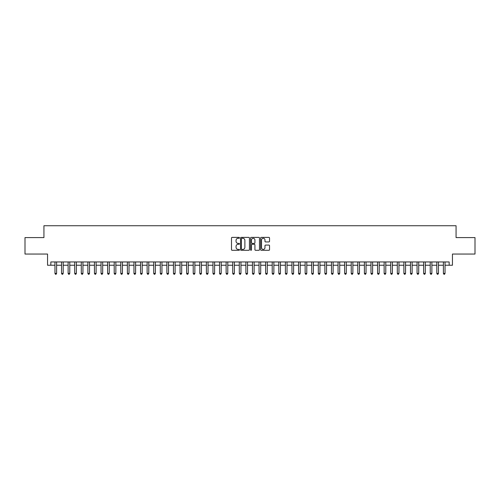 <?xml version="1.0" encoding="UTF-8"?>
<svg xmlns="http://www.w3.org/2000/svg" width="500" height="500" viewBox="0 0 500 500"><rect width="100%" height="100%" fill="white"/><g stroke="black" fill="none" stroke-linecap="round" stroke-linejoin="round"><path stroke-width="0.75" d="M239.469 237.831A0.45 0.45 0 0 0 239.013 237.381L232.15 237.381A0.644 0.644 0 0 0 231.5 238.025L231.5 249.662A0.644 0.644 0 0 0 232.15 250.306L239.013 250.306A0.45 0.45 0 0 0 239.469 249.856A0.45 0.45 0 0 0 239.013 249.4L238.125 249.4A2.069 2.069 0 0 1 236.056 247.331L236.056 246.363A2.069 2.069 0 0 1 238.125 244.294L239.013 244.294A0.45 0.45 0 0 0 239.469 243.844A0.45 0.45 0 0 0 239.013 243.394L238.125 243.394A2.069 2.069 0 0 1 236.056 241.325L236.056 240.356A2.069 2.069 0 0 1 238.125 238.287L239.013 238.287A0.45 0.45 0 0 0 239.469 237.831M268.888 241.938A0.644 0.644 0 0 0 269.531 241.294L269.531 238.025A0.644 0.644 0 0 0 268.888 237.381L261.262 237.381A0.644 0.644 0 0 0 260.613 238.025L260.613 249.662A0.644 0.644 0 0 0 261.262 250.306L268.888 250.306A0.644 0.644 0 0 0 269.531 249.662L269.531 245.719A0.644 0.644 0 0 0 268.888 245.075L265.625 245.075A0.644 0.644 0 0 0 264.975 245.719L264.975 247.675A1.731 1.731 0 0 1 263.25 249.4A1.731 1.731 0 0 1 261.519 247.675L261.519 240.012A1.731 1.731 0 0 1 263.25 238.287A1.731 1.731 0 0 1 264.975 240.012L264.975 241.294A0.644 0.644 0 0 0 265.625 241.938L268.888 241.938M50.844 265.244L50.844 261.95L449.156 261.95L449.156 265.244L452.45 265.244L452.45 254.05L475 254.05L475 237.587L456.069 237.587L456.069 225.738L43.931 225.738L43.931 237.587L25 237.587L25 254.05L47.55 254.05L47.55 265.244L54.956 265.244M249.438 238.025A0.644 0.644 0 0 0 248.787 237.381L241.163 237.381A0.644 0.644 0 0 0 240.519 238.025L240.519 249.662A0.644 0.644 0 0 0 241.163 250.306L248.787 250.306A0.644 0.644 0 0 0 249.438 249.662L249.438 238.025M251.213 237.381L258.837 237.381A0.644 0.644 0 0 1 259.481 238.025L259.481 249.662A0.644 0.644 0 0 1 258.837 250.306L255.575 250.306A0.644 0.644 0 0 1 254.925 249.662L254.925 244.944A0.644 0.644 0 0 0 254.281 244.294L252.119 244.294A0.644 0.644 0 0 0 251.469 244.944L251.469 249.856A0.45 0.45 0 0 1 251.019 250.306A0.45 0.45 0 0 1 250.562 249.856L250.562 238.025A0.644 0.644 0 0 1 251.213 237.381M56.6 265.244L61.537 265.244M63.188 265.244L68.125 265.244M69.769 265.244L74.706 265.244M76.356 265.244L81.294 265.244M82.938 265.244L87.875 265.244M89.519 265.244L94.456 265.244M96.106 265.244L101.044 265.244M102.688 265.244L107.625 265.244M109.275 265.244L114.213 265.244M115.856 265.244L120.794 265.244M122.438 265.244L127.375 265.244M129.025 265.244L133.963 265.244M135.606 265.244L140.544 265.244M142.194 265.244L147.131 265.244M148.775 265.244L153.713 265.244M155.356 265.244L160.294 265.244M161.944 265.244L166.881 265.244M168.525 265.244L173.463 265.244M175.113 265.244L180.05 265.244M181.694 265.244L186.631 265.244M188.275 265.244L193.212 265.244M194.862 265.244L199.8 265.244M201.444 265.244L206.381 265.244M208.031 265.244L212.969 265.244M214.613 265.244L219.55 265.244M221.194 265.244L226.131 265.244M227.781 265.244L232.719 265.244M234.363 265.244L239.3 265.244M240.95 265.244L245.888 265.244M247.531 265.244L252.469 265.244M254.112 265.244L259.05 265.244M260.7 265.244L265.637 265.244M267.281 265.244L272.219 265.244M273.869 265.244L278.806 265.244M280.45 265.244L285.387 265.244M287.031 265.244L291.969 265.244M293.619 265.244L298.556 265.244M300.2 265.244L305.138 265.244M306.788 265.244L311.725 265.244M313.369 265.244L318.306 265.244M319.95 265.244L324.888 265.244M326.538 265.244L331.475 265.244M333.119 265.244L338.056 265.244M339.706 265.244L344.644 265.244M346.287 265.244L351.225 265.244M352.869 265.244L357.806 265.244M359.456 265.244L364.394 265.244M366.037 265.244L370.975 265.244M372.625 265.244L377.562 265.244M379.206 265.244L384.144 265.244M385.788 265.244L390.725 265.244M392.375 265.244L397.312 265.244M398.956 265.244L403.894 265.244M405.544 265.244L410.481 265.244M412.125 265.244L417.062 265.244M418.706 265.244L423.644 265.244M425.294 265.244L430.231 265.244M431.875 265.244L436.812 265.244M438.462 265.244L443.4 265.244M445.044 265.244L449.156 265.244M241.875 238.287A0.45 0.45 0 0 0 241.419 238.738L241.419 248.95A0.45 0.45 0 0 0 241.875 249.4L242.812 249.4A2.069 2.069 0 0 0 244.881 247.331L244.881 240.356A2.069 2.069 0 0 0 242.812 238.287L241.875 238.287M254.925 240.05A1.731 1.731 0 0 0 253.2 238.319A1.731 1.731 0 0 0 251.469 240.05L251.469 242.744A0.644 0.644 0 0 0 252.119 243.394L254.281 243.394A0.644 0.644 0 0 0 254.925 242.744L254.925 240.05M56.6 261.95L56.6 273.406L54.956 273.406L54.956 261.95M56.6 273.406L56.106 274.262L55.45 274.262L54.956 273.406M63.188 261.95L63.188 273.406L61.537 273.406L61.537 261.95M63.188 273.406L62.694 274.262L62.031 274.262L61.537 273.406M69.769 261.95L69.769 273.406L68.125 273.406L68.125 261.95M69.769 273.406L69.275 274.262L68.619 274.262L68.125 273.406M76.356 261.95L76.356 273.406L74.706 273.406L74.706 261.95M76.356 273.406L75.862 274.262L75.2 274.262L74.706 273.406M82.938 261.95L82.938 273.406L81.294 273.406L81.294 261.95M82.938 273.406L82.444 274.262L81.788 274.262L81.294 273.406M89.519 261.95L89.519 273.406L87.875 273.406L87.875 261.95M89.519 273.406L89.025 274.262L88.369 274.262L87.875 273.406M96.106 261.95L96.106 273.406L94.456 273.406L94.456 261.95M96.106 273.406L95.612 274.262L94.95 274.262L94.456 273.406M102.688 261.95L102.688 273.406L101.044 273.406L101.044 261.95M102.688 273.406L102.194 274.262L101.538 274.262L101.044 273.406M109.275 261.95L109.275 273.406L107.625 273.406L107.625 261.95M109.275 273.406L108.781 274.262L108.119 274.262L107.625 273.406M115.856 261.95L115.856 273.406L114.213 273.406L114.213 261.95M115.856 273.406L115.363 274.262L114.706 274.262L114.213 273.406M122.438 261.95L122.438 273.406L120.794 273.406L120.794 261.95M122.438 273.406L121.944 274.262L121.287 274.262L120.794 273.406M129.025 261.95L129.025 273.406L127.375 273.406L127.375 261.95M129.025 273.406L128.531 274.262L127.869 274.262L127.375 273.406M135.606 261.95L135.606 273.406L133.963 273.406L133.963 261.95M135.606 273.406L135.113 274.262L134.456 274.262L133.963 273.406M142.194 261.95L142.194 273.406L140.544 273.406L140.544 261.95M142.194 273.406L141.7 274.262L141.037 274.262L140.544 273.406M148.775 261.95L148.775 273.406L147.131 273.406L147.131 261.95M148.775 273.406L148.281 274.262L147.625 274.262L147.131 273.406M155.356 261.95L155.356 273.406L153.713 273.406L153.713 261.95M155.356 273.406L154.863 274.262L154.206 274.262L153.713 273.406M161.944 261.95L161.944 273.406L160.294 273.406L160.294 261.95M161.944 273.406L161.45 274.262L160.787 274.262L160.294 273.406M168.525 261.95L168.525 273.406L166.881 273.406L166.881 261.95M168.525 273.406L168.031 274.262L167.375 274.262L166.881 273.406M175.113 261.95L175.113 273.406L173.463 273.406L173.463 261.95M175.113 273.406L174.619 274.262L173.956 274.262L173.463 273.406M181.694 261.95L181.694 273.406L180.05 273.406L180.05 261.95M181.694 273.406L181.2 274.262L180.544 274.262L180.05 273.406M188.275 261.95L188.275 273.406L186.631 273.406L186.631 261.95M188.275 273.406L187.781 274.262L187.125 274.262L186.631 273.406M194.862 261.95L194.862 273.406L193.212 273.406L193.212 261.95M194.862 273.406L194.369 274.262L193.706 274.262L193.212 273.406M201.444 261.95L201.444 273.406L199.8 273.406L199.8 261.95M201.444 273.406L200.95 274.262L200.294 274.262L199.8 273.406M208.031 261.95L208.031 273.406L206.381 273.406L206.381 261.95M208.031 273.406L207.537 274.262L206.875 274.262L206.381 273.406M214.613 261.95L214.613 273.406L212.969 273.406L212.969 261.95M214.613 273.406L214.119 274.262L213.463 274.262L212.969 273.406M221.194 261.95L221.194 273.406L219.55 273.406L219.55 261.95M221.194 273.406L220.7 274.262L220.044 274.262L219.55 273.406M227.781 261.95L227.781 273.406L226.131 273.406L226.131 261.95M227.781 273.406L227.288 274.262L226.625 274.262L226.131 273.406M234.363 261.95L234.363 273.406L232.719 273.406L232.719 261.95M234.363 273.406L233.869 274.262L233.212 274.262L232.719 273.406M240.95 261.95L240.95 273.406L239.3 273.406L239.3 261.95M240.95 273.406L240.456 274.262L239.794 274.262L239.3 273.406M247.531 261.95L247.531 273.406L245.888 273.406L245.888 261.95M247.531 273.406L247.037 274.262L246.381 274.262L245.888 273.406M254.112 261.95L254.112 273.406L252.469 273.406L252.469 261.95M254.112 273.406L253.619 274.262L252.963 274.262L252.469 273.406M260.7 261.95L260.7 273.406L259.05 273.406L259.05 261.95M260.7 273.406L260.206 274.262L259.544 274.262L259.05 273.406M267.281 261.95L267.281 273.406L265.637 273.406L265.637 261.95M267.281 273.406L266.788 274.262L266.131 274.262L265.637 273.406M273.869 261.95L273.869 273.406L272.219 273.406L272.219 261.95M273.869 273.406L273.375 274.262L272.712 274.262L272.219 273.406M280.45 261.95L280.45 273.406L278.806 273.406L278.806 261.95M280.45 273.406L279.956 274.262L279.3 274.262L278.806 273.406M287.031 261.95L287.031 273.406L285.387 273.406L285.387 261.95M287.031 273.406L286.537 274.262L285.881 274.262L285.387 273.406M293.619 261.95L293.619 273.406L291.969 273.406L291.969 261.95M293.619 273.406L293.125 274.262L292.462 274.262L291.969 273.406M300.2 261.95L300.2 273.406L298.556 273.406L298.556 261.95M300.2 273.406L299.706 274.262L299.05 274.262L298.556 273.406M306.788 261.95L306.788 273.406L305.138 273.406L305.138 261.95M306.788 273.406L306.294 274.262L305.631 274.262L305.138 273.406M313.369 261.95L313.369 273.406L311.725 273.406L311.725 261.95M313.369 273.406L312.875 274.262L312.219 274.262L311.725 273.406M319.95 261.95L319.95 273.406L318.306 273.406L318.306 261.95M319.95 273.406L319.456 274.262L318.8 274.262L318.306 273.406M326.538 261.95L326.538 273.406L324.888 273.406L324.888 261.95M326.538 273.406L326.044 274.262L325.381 274.262L324.888 273.406M333.119 261.95L333.119 273.406L331.475 273.406L331.475 261.95M333.119 273.406L332.625 274.262L331.969 274.262L331.475 273.406M339.706 261.95L339.706 273.406L338.056 273.406L338.056 261.95M339.706 273.406L339.212 274.262L338.55 274.262L338.056 273.406M346.287 261.95L346.287 273.406L344.644 273.406L344.644 261.95M346.287 273.406L345.794 274.262L345.138 274.262L344.644 273.406M352.869 261.95L352.869 273.406L351.225 273.406L351.225 261.95M352.869 273.406L352.375 274.262L351.719 274.262L351.225 273.406M359.456 261.95L359.456 273.406L357.806 273.406L357.806 261.95M359.456 273.406L358.963 274.262L358.3 274.262L357.806 273.406M366.037 261.95L366.037 273.406L364.394 273.406L364.394 261.95M366.037 273.406L365.544 274.262L364.888 274.262L364.394 273.406M372.625 261.95L372.625 273.406L370.975 273.406L370.975 261.95M372.625 273.406L372.131 274.262L371.469 274.262L370.975 273.406M379.206 261.95L379.206 273.406L377.562 273.406L377.562 261.95M379.206 273.406L378.713 274.262L378.056 274.262L377.562 273.406M385.788 261.95L385.788 273.406L384.144 273.406L384.144 261.95M385.788 273.406L385.294 274.262L384.637 274.262L384.144 273.406M392.375 261.95L392.375 273.406L390.725 273.406L390.725 261.95M392.375 273.406L391.881 274.262L391.219 274.262L390.725 273.406M398.956 261.95L398.956 273.406L397.312 273.406L397.312 261.95M398.956 273.406L398.462 274.262L397.806 274.262L397.312 273.406M405.544 261.95L405.544 273.406L403.894 273.406L403.894 261.95M405.544 273.406L405.05 274.262L404.387 274.262L403.894 273.406M412.125 261.95L412.125 273.406L410.481 273.406L410.481 261.95M412.125 273.406L411.631 274.262L410.975 274.262L410.481 273.406M418.706 261.95L418.706 273.406L417.062 273.406L417.062 261.95M418.706 273.406L418.212 274.262L417.556 274.262L417.062 273.406M425.294 261.95L425.294 273.406L423.644 273.406L423.644 261.95M425.294 273.406L424.8 274.262L424.137 274.262L423.644 273.406M431.875 261.95L431.875 273.406L430.231 273.406L430.231 261.95M431.875 273.406L431.381 274.262L430.725 274.262L430.231 273.406M438.462 261.95L438.462 273.406L436.812 273.406L436.812 261.95M438.462 273.406L437.969 274.262L437.306 274.262L436.812 273.406M445.044 261.95L445.044 273.406L443.4 273.406L443.4 261.95M445.044 273.406L444.55 274.262L443.894 274.262L443.4 273.406"/></g></svg>
